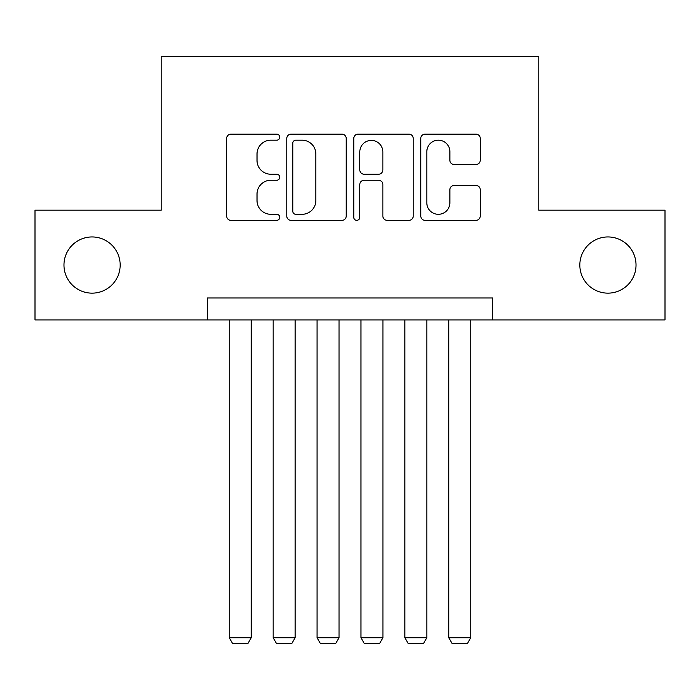 <?xml version="1.0" encoding="UTF-8"?>
<svg xmlns="http://www.w3.org/2000/svg" width="700" height="700" viewBox="0 0 700 700"><rect width="100%" height="100%" fill="white"/><g stroke="black" fill="none" stroke-linecap="round" stroke-linejoin="round"><path stroke-width="1.05" d="M279.755 137.165A3.019 3.019 0 0 0 276.745 134.155L230.956 134.155A4.305 4.305 0 0 0 226.642 138.46L226.642 216.029A4.305 4.305 0 0 0 230.956 220.334L276.745 220.334A3.019 3.019 0 0 0 279.755 217.324A3.019 3.019 0 0 0 276.745 214.305L270.812 214.305A13.79 13.79 0 0 1 257.023 200.515L257.023 194.049A13.79 13.79 0 0 1 270.812 180.259L276.745 180.259A3.019 3.019 0 0 0 279.755 177.24A3.019 3.019 0 0 0 276.745 174.23L270.812 174.23A13.79 13.79 0 0 1 257.023 160.44L257.023 153.974A13.79 13.79 0 0 1 270.812 140.184L276.745 140.184A3.019 3.019 0 0 0 279.755 137.165M579.827 265.046A28.096 28.096 0 0 0 607.924 293.142A28.096 28.096 0 0 0 636.029 265.046A28.096 28.096 0 0 0 607.924 236.95A28.096 28.096 0 0 0 579.827 265.046M63.971 265.046A28.096 28.096 0 0 0 92.076 293.142A28.096 28.096 0 0 0 120.172 265.046A28.096 28.096 0 0 0 92.076 236.95A28.096 28.096 0 0 0 63.971 265.046M475.939 164.535A4.305 4.305 0 0 0 480.252 160.221L480.252 138.46A4.305 4.305 0 0 0 475.939 134.155L425.092 134.155A4.305 4.305 0 0 0 420.779 138.46L420.779 216.029A4.305 4.305 0 0 0 425.092 220.334L475.939 220.334A4.305 4.305 0 0 0 480.252 216.029L480.252 189.744A4.305 4.305 0 0 0 475.939 185.43L454.177 185.43A4.305 4.305 0 0 0 449.873 189.744L449.873 202.773A11.524 11.524 0 0 1 438.34 214.305A11.524 11.524 0 0 1 426.816 202.773L426.816 151.707A11.524 11.524 0 0 1 438.34 140.184A11.524 11.524 0 0 1 449.873 151.707L449.873 160.221A4.305 4.305 0 0 0 454.177 164.535L475.939 164.535M207.314 319.926L35 319.926L35 210.175L161.219 210.175L161.219 56.516L538.781 56.516L538.781 210.175L665 210.175L665 319.926L492.686 319.926L492.686 297.973L207.314 297.973L207.314 319.926L492.686 319.926M346.229 138.46A4.305 4.305 0 0 0 341.924 134.155L291.069 134.155A4.305 4.305 0 0 0 286.764 138.46L286.764 216.029A4.305 4.305 0 0 0 291.069 220.334L341.924 220.334A4.305 4.305 0 0 0 346.229 216.029L346.229 138.46M358.076 134.155L408.931 134.155A4.305 4.305 0 0 1 413.236 138.46L413.236 216.029A4.305 4.305 0 0 1 408.931 220.334L387.17 220.334A4.305 4.305 0 0 1 382.856 216.029L382.856 184.572A4.305 4.305 0 0 0 378.551 180.259L364.114 180.259A4.305 4.305 0 0 0 359.8 184.572L359.8 217.324A3.019 3.019 0 0 1 356.79 220.334A3.019 3.019 0 0 1 353.771 217.324L353.771 138.46A4.305 4.305 0 0 1 358.076 134.155M295.811 140.184A3.019 3.019 0 0 0 292.793 143.202L292.793 211.286A3.019 3.019 0 0 0 295.811 214.305L302.059 214.305A13.79 13.79 0 0 0 315.849 200.515L315.849 153.974A13.79 13.79 0 0 0 302.059 140.184L295.811 140.184M382.856 151.926A11.524 11.524 0 0 0 371.332 140.403A11.524 11.524 0 0 0 359.8 151.926L359.8 169.916A4.305 4.305 0 0 0 364.114 174.23L378.551 174.23A4.305 4.305 0 0 0 382.856 169.916L382.856 151.926M251.221 319.926L251.221 637.779L229.267 637.779L229.267 319.926M251.221 637.779L247.922 643.484L232.557 643.484L229.267 637.779M295.12 319.926L295.12 637.779L273.175 637.779L273.175 319.926M295.12 637.779L291.83 643.484L276.465 643.484L273.175 637.779M339.027 319.926L339.027 637.779L317.074 637.779L317.074 319.926M339.027 637.779L335.729 643.484L320.364 643.484L317.074 637.779M382.926 319.926L382.926 637.779L360.973 637.779L360.973 319.926M382.926 637.779L379.636 643.484L364.271 643.484L360.973 637.779M426.825 319.926L426.825 637.779L404.88 637.779L404.88 319.926M426.825 637.779L423.535 643.484L408.17 643.484L404.88 637.779M470.733 319.926L470.733 637.779L448.779 637.779L448.779 319.926M470.733 637.779L467.442 643.484L452.077 643.484L448.779 637.779"/></g></svg>
